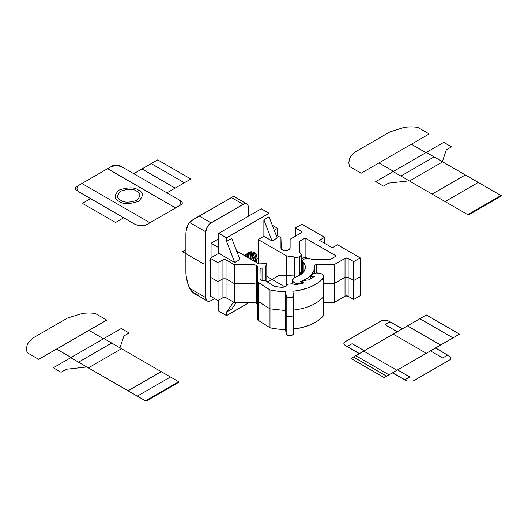<?xml version="1.0" encoding="UTF-8"?>
<svg xmlns="http://www.w3.org/2000/svg" width="528" height="528" viewBox="0 0 528 528"><rect width="100%" height="100%" fill="white"/><g stroke="black" fill="none" stroke-linecap="round" stroke-linejoin="round"><path stroke-width="0.79" d="M345.741 295.964L348.137 296.241L353.707 299.455L360.182 295.72L360.182 257.869L353.707 261.611L353.707 299.455L353.707 261.611L348.137 258.39L348.137 296.241L348.137 258.39A2.198 1.267 180 0 0 345.028 258.39L334.165 264.667L316.589 264.667L316.589 272.996L316.589 264.667A2.198 1.267 180 0 0 314.391 265.934L314.391 265.934A2.198 1.267 180 0 0 314.398 266.033A28.948 16.711 180 0 1 314.483 267.307A28.948 16.711 180 0 1 300.01 281.78L302.953 282.579L300.01 281.78L306.392 278.896L311.137 275.108L313.876 270.699L314.411 265.769L315.315 264.898L334.165 264.667L345.028 258.39L346.579 258.02L348.137 258.39L353.707 261.611L360.182 257.869L337.511 244.781L332.33 247.771L319.374 240.293L324.555 237.296L301.884 224.209L295.403 227.951L300.973 231.165L301.62 232.063L300.973 232.96L290.11 239.23L290.024 248.464L288.077 250.147L284.638 250.543L282.988 250.147L281.299 248.959L280.949 237.739L276.045 234.901L280.949 237.739L280.949 247.949A4.58 2.647 180 0 0 285.529 250.595A4.58 2.647 180 0 0 290.11 247.949L290.11 239.23L300.973 232.96L300.973 231.165L300.973 232.96A2.198 1.267 180 0 0 301.62 232.063A2.198 1.267 180 0 0 300.973 231.165L295.403 227.951L295.403 236.174L295.403 227.951L301.884 224.209L324.555 237.296L324.555 243.283L324.555 237.296L319.374 240.293L332.33 247.771L337.511 244.781L360.182 257.869L360.182 295.72L353.707 299.455L348.137 296.241A2.198 1.267 0 0 0 345.028 296.241L334.165 302.511L323.776 302.511L334.165 302.511L334.165 264.667L334.165 302.511L345.028 296.241L345.028 258.39L345.028 296.241M265.742 267.307A19.787 11.425 180 0 0 265.769 267.907L265.769 280.995L265.769 267.907L262.053 268.019L262.053 280.335L262.053 268.019A2.198 1.267 180 0 0 259.974 269.287L259.974 279.041A2.198 1.267 180 0 0 261.604 280.262L265.584 280.876L274.197 286.315A34.815 20.097 180 0 0 281.292 287.258A5.498 3.175 180 0 0 287.456 284.196A29.317 16.922 180 0 0 291.687 283.853L296.419 284.585L304.214 282.935L300.234 281.952A29.317 16.922 180 0 0 303.989 280.46L308.774 279.873L314.437 276.362L310.424 276.639L310.424 278.85L310.121 276.527L310.121 279.041L310.121 276.527A29.317 16.922 180 0 0 311.652 274.989A6.415 3.703 180 0 1 321.902 274.052L319.348 273.154L316.364 273.016L313.599 273.676L311.652 274.989A29.317 16.922 180 0 1 310.121 276.527L314.437 276.362L308.774 279.873L303.989 280.46A29.317 16.922 180 0 1 300.234 281.952L304.214 282.935L296.419 284.585L291.687 283.853A29.317 16.922 180 0 1 287.456 284.196L286.328 286.037L284.605 286.889L282.434 287.272L277.702 286.889L274.197 286.315L265.584 280.876L260.429 279.814L259.974 279.041L260.132 268.818L261.248 268.132L265.769 267.907L265.927 265.742L266.792 263.637L258.859 263.875L237.442 251.513L236.933 251.803L237.442 251.513L258.859 263.875L266.792 263.637L266.792 281.642L266.792 263.637A19.787 11.425 180 0 0 265.742 267.307L265.742 267.346M256.278 265.439A4.58 2.647 180 0 1 257.618 267.307L257.77 282.084L269.986 289.925L277.622 291.205L285.542 291.641L286.315 296.261L287.476 297.29L289.43 297.772L291.522 297.548L293.324 296.307L292.842 291.271L297.581 290.624L306.517 288.407L310.596 286.869L317.698 283.028L323.466 277.814L323.704 276.091L321.902 274.052A6.415 3.703 180 0 1 323.776 276.672A6.415 3.703 180 0 1 323.083 278.355A42.141 24.328 180 0 1 292.842 291.271L293.482 295.482A3.663 2.119 180 0 1 293.495 295.667A3.663 2.119 180 0 1 289.991 297.785A3.663 2.119 180 0 1 286.176 295.852L286.176 333.703L285.542 329.485L285.542 291.641A42.141 24.328 180 0 1 269.986 289.925L269.986 327.769L258.192 320.331L258.192 282.48A2.198 1.267 180 0 1 257.618 281.622L257.618 319.473A2.198 1.267 0 0 0 258.192 320.331L258.192 282.48L269.986 289.925L269.986 327.769A42.141 24.328 0 0 0 285.542 329.485L285.542 291.641L286.176 295.852L286.176 333.703A3.663 2.119 0 0 0 289.991 335.63A3.663 2.119 0 0 0 293.495 333.518A3.663 2.119 0 0 0 293.482 333.333L293.324 334.158L292.123 335.168L290.149 335.623L288.07 335.372L286.315 334.112L285.542 329.485L277.622 329.056L269.986 327.769L257.77 319.935L257.618 267.307L256.278 265.439L256.278 303.29L256.278 265.439L254.793 264.865L253.037 264.667L253.037 302.511L234.313 302.511L226.037 297.739A2.198 1.267 0 0 0 222.928 297.739L218.005 300.577L210.23 296.089L210.23 258.245L210.23 296.089L218.005 300.577L218.005 262.733L222.928 259.888L224.486 259.519L226.037 259.888L234.313 264.667L253.037 264.667A4.58 2.647 180 0 1 256.278 265.439M257.618 305.158A4.58 2.647 0 0 0 256.278 303.29A4.58 2.647 0 0 0 253.037 302.511L253.037 264.667L234.313 264.667L234.313 302.511L234.313 264.667L226.037 259.888L226.037 297.739L226.037 259.888A2.198 1.267 180 0 0 222.928 259.888L222.928 297.739L222.928 259.888L218.005 262.733L218.005 300.577L222.928 297.739L224.486 297.363L226.037 297.739L234.313 302.511L253.037 302.511L256.278 303.29L257.618 305.158L257.618 319.473M226.558 241.415L226.558 237.824L269.049 213.286L269.049 216.876L263.868 219.872L263.868 236.254L258.172 239.54L258.172 263.479L258.172 239.54L286.499 255.895A19.787 11.425 180 0 1 294.393 257.09L294.393 277.801L294.393 257.09L298.525 257.083L300.874 255.625L301.145 254.1L299.277 251.856L299.277 241.949L299.917 241.052L305.125 238.049L336.217 256.001L331.01 259.004L329.459 259.373L312.292 259.373L307.514 258.245L304.082 259.142L303.244 259.802L302.795 261.413L304.577 264.205L305.243 266.323L305.217 268.481L304.484 270.593L301.052 274.395L294.314 277.847L292.631 279.866L293.053 281.549L294.842 282.902L298.525 283.622L302.953 282.579L302.821 283.232L300.472 283.417A5.867 3.386 180 0 1 292.598 280.236A5.867 3.386 180 0 1 294.314 277.847L295.429 277.2A19.787 11.425 180 0 0 305.323 267.307A19.787 11.425 180 0 0 303.23 262.192A4.58 2.647 180 0 1 302.742 261.01A4.58 2.647 180 0 1 304.082 259.142L304.293 259.024A4.58 2.647 180 0 1 310.748 259.01A2.198 1.267 180 0 0 312.292 259.373L329.459 259.373A2.198 1.267 180 0 0 331.01 259.004L336.217 256.001L305.125 238.049L305.125 258.641L305.125 238.049L299.917 241.052L299.917 252.754A4.58 2.647 180 0 1 301.231 254.608A4.58 2.647 180 0 1 299.884 256.476L299.884 275.174L299.68 256.595A4.58 2.647 180 0 1 294.393 257.09L286.499 255.895L258.172 239.54L263.868 236.254L272.059 240.979L263.868 236.254L263.868 219.872L272.059 240.979L263.868 219.872L269.049 216.876L277.246 237.989L272.059 240.979L277.246 237.989L269.049 216.876L269.049 213.286L261.281 208.798L218.783 233.336L218.783 253.308L210.23 258.245L218.005 262.733L210.23 258.245L218.783 253.308L234.749 262.522L218.783 253.308L218.783 233.336L226.558 237.824L218.783 233.336L261.281 208.798L269.049 213.286L226.558 237.824L226.558 241.415L231.739 238.418L226.558 241.415L234.749 262.522L226.558 241.415M249.704 252.074L244.365 255.955L247.896 253.004L251.434 251.764L249.704 252.074M256.502 262.871L257.149 258.39L256.41 254.74L254.404 252.43L251.434 251.764L254.404 252.43L256.41 254.74L257.149 258.39L256.502 262.871M229.918 198.323A32.492 18.764 60 0 1 231.482 197.578L229.918 198.323A32.492 18.764 60 0 0 228.492 199.3L193.703 219.232L189.565 222.446L205.828 231.838L206.699 228.01L209.999 223.562L244.154 203.841L246.807 203.947L247.929 205.24L248.325 216.282L248.325 207.306A7.326 4.231 -60 0 0 246.807 203.947L233.488 196.258L231.482 197.578L243.137 204.31L211.009 222.862L199.346 216.13L231.482 197.578L243.137 204.31A7.326 4.231 -60 0 1 246.807 203.947M193.703 219.232L199.346 216.13A32.492 18.764 -120 0 0 197.789 216.869L192.43 220.037L189.565 222.446A32.492 18.764 60 0 0 185.876 234.742L185.876 271.722A32.492 18.764 60 0 0 189.565 288.275L190.324 289.727L189.565 288.275L205.828 297.66A7.326 4.231 -60 0 0 207.346 301.019A7.326 4.231 -60 0 0 211.009 300.656L214.573 298.597L209.999 301.125L207.346 301.019L206.224 299.726L205.828 297.66L189.565 288.275L187.975 284.018L186.113 275.656L185.876 234.742L186.113 231.079L187.975 224.869L189.565 222.446L205.828 231.838L205.828 297.66L205.828 231.838A7.326 4.231 -60 0 1 211.009 222.862L199.346 216.13L197.505 217.041M218.783 300.128L218.783 311.124L226.558 315.612L249.249 302.511L226.558 315.612L218.783 311.124L218.783 300.128M256.047 254.06L256.047 262.251L256.047 254.06M231.739 309.032L226.558 312.022L226.558 315.612L226.558 312.022L233.548 302.075L226.558 312.022L231.739 309.032L236.32 302.511L231.739 309.032M239.93 259.532L234.749 262.522L239.93 259.532L231.739 238.418L239.93 259.532M286.499 285.899L286.499 255.895L286.499 285.899M274.243 230.261L277.603 228.32L272.309 225.265L277.603 228.32L277.603 235.805L277.603 228.32L274.243 230.261M293.495 329.05A42.141 24.328 0 0 0 323.083 316.206L323.083 278.355L323.083 316.206A6.415 3.703 0 0 0 323.776 314.523L323.466 313.381M299.68 275.299L299.68 256.595L299.68 275.299M299.277 251.856L299.277 241.949A2.198 1.267 180 0 1 299.917 241.052L299.917 252.754A2.198 1.267 180 0 1 299.277 251.856M303.23 272.422L303.23 262.192L303.23 272.422M292.842 329.116L302.161 327.512L310.596 324.72L317.698 320.879L323.466 315.665L323.776 276.672M284.843 286.81L266.792 276.388L284.843 286.81M211.061 257.763L211.061 243.236L218.783 247.698L211.061 243.236L218.783 238.781L211.061 243.236L211.061 257.763M199.346 293.924L196.555 294.294L192.423 292.182L190.324 289.727L193.697 293.126L207.346 301.019M233.488 196.264L233.066 196.726M254.43 252.443L255.796 257.572L255.13 261.723L255.796 257.572L254.43 252.443M254.021 254.404L254.186 256.648L253.519 260.792L254.186 256.648L253.09 251.896M251.896 251.75L252.582 255.717L251.915 259.868L252.582 255.717L252.417 253.473M250.866 252.899L250.305 258.938L250.978 254.793L250.648 251.849M249.361 253.103L248.701 258.014L249.295 252.252M247.757 253.09L247.097 257.083L247.718 253.757M245.777 255.031L245.487 256.159L245.777 255.031M245.203 255.994L245.414 254.905L245.203 255.994M246.807 256.918L247.17 253.48L246.807 256.918M248.668 253.328L248.417 257.849L248.516 252.641M250.021 258.773L250.384 256.06L249.553 252.14L250.384 256.06L250.021 258.773M251.632 259.703L251.995 256.984L250.226 251.935L251.995 256.984L251.632 259.703M253.235 260.627L253.598 257.915L251.295 252.49L249.916 252.014L251.295 252.49L253.598 257.915L253.235 260.627M254.839 261.558L255.209 258.839L252.899 253.414L247.051 254.133L244.88 255.803L247.051 254.133L252.899 253.414L255.209 258.839L254.839 261.558M298.162 276.104L279.365 275.378L267.214 281.906M301.231 259.222L305.125 256.971L307.336 258.251M360.182 276.791L353.707 280.533L348.137 277.319L345.028 277.319L334.165 283.589L323.776 283.589M257.618 286.235C257.327 284.638 255.796 283.754 253.037 283.589L234.313 283.589L226.037 278.81L222.928 278.81L218.005 281.655L210.23 277.167M257.618 300.551L258.192 301.409L269.986 308.847L285.542 310.563L286.176 314.78C285.259 317.348 295.159 316.846 293.482 314.411M292.842 310.193C306.405 308.609 316.483 304.306 323.083 297.277L323.083 293.918M248.787 254.912L246.055 256.483M300.914 274.494L299.911 271.676M187.546 254.258L185.731 253.598L203.821 264.04M185.876 249.718L182.444 251.698L185.731 253.598M210.23 261.459L209.26 260.898M253.829 260.971L258.172 258.469M465.326 174.953L501.6 195.895L468.435 215.041L432.155 194.099L465.326 174.953L426.301 152.42L393.136 171.567L432.155 194.099M478.282 182.431L445.111 201.577M442.649 161.858L409.484 181.012M426.301 152.42L443.725 142.362L451.499 146.85L446.318 149.84L442.365 161.693M409.2 180.847L388.661 183.124L383.48 186.12L375.705 181.632L393.136 171.567M434.075 156.908L400.904 176.055M500.953 195.518L467.788 214.672M349.463 166.459L361.132 173.217L429.152 133.947L417.49 127.215L410.876 126.826L404.58 127.241L389.961 131.888L357.568 150.586C353.503 152.962 350.823 155.78 349.523 159.034L348.797 162.664L349.463 166.459M393.525 171.343L378.946 162.928M425.911 152.645L411.338 144.23M161.218 371.646L179.203 382.028L146.038 401.174L141.286 398.435L128.053 390.793L161.218 371.646L103.904 338.554L121.328 328.495L129.103 332.983L123.922 335.973L119.968 347.827M86.803 366.98L66.271 369.257L61.083 372.253L53.315 367.765L70.739 357.7L128.053 390.793M70.739 357.7L103.904 338.554M82.876 313.289L67.564 318.021L35.171 336.719C31.112 339.095 28.426 341.913 27.126 345.167L26.4 348.797L27.08 352.618L38.735 359.35L106.755 320.08L95.093 313.348L89.179 312.959L82.876 313.289M103.514 338.778L88.942 330.363M71.128 357.476L56.549 349.061M88.341 367.864L121.506 348.718M137.313 396.139L170.485 376.992M78.514 362.188L111.679 343.042M145.543 400.891L178.708 381.744M453.024 337.874L419.852 318.721L426.334 314.985L459.499 334.132L431.818 350.117L396.904 370.273L363.733 351.127L355.826 355.687L351.034 358.459L384.199 377.606L386.641 376.193L353.476 357.047M386.641 376.193L396.904 370.273M363.733 351.127L419.852 318.721M440.603 345.041L407.438 325.895M402.468 328.759L389.446 321.545M435.633 347.912L448.133 355.43M346.691 346.229L359.192 353.747M405.385 380.114L392.363 372.893M397.544 369.904L409.787 376.972L404.864 379.81L406.936 381.011L413.153 381.011L449.691 359.918C451.367 358.717 451.367 357.522 449.691 356.327L447.619 355.126L442.695 357.971L430.452 350.902M404.864 379.81L392.621 372.742M397.287 331.756L385.044 324.687L389.968 321.842L387.889 320.648L381.671 320.648L345.134 341.741C343.457 342.936 343.457 344.131 345.134 345.332L347.213 346.526L352.136 343.682L364.379 350.75M447.619 355.126L435.376 348.058M402.211 328.911L389.968 321.842M359.456 353.595L347.213 346.526M426.34 353.278L393.175 334.125M388.991 374.84L355.826 355.687M90.539 198.64L82.375 203.353L115.546 222.499L123.704 217.787M166.98 192.806L190.846 179.025L157.674 159.878L133.815 173.653M120.793 166.439L119.236 165.541L113.018 165.541L109.91 167.336L112.642 166.247L115.546 165.805L118.873 165.983L121.981 166.888L178.702 199.637L180.404 201.749L180.391 204.006L178.82 206.006L175.593 207.953L107.573 168.683L109.91 167.336M78.038 191.123L76.481 190.225C74.804 189.024 74.804 187.829 76.481 186.635L107.573 168.683M136.726 225.007L138.283 225.905L144.5 225.905L147.609 224.11L144.903 225.192L141.438 225.654L137.577 225.245L134.653 224.11L78.817 191.809L77.253 190.014L76.949 188.093L77.708 186.417L79.589 184.84M179.48 200.323L181.038 201.221C182.714 202.415 182.714 203.61 181.038 204.811L177.929 206.606M141.973 168.94L175.144 188.093M151.199 163.614L184.364 182.767M136.712 191.129C133.406 188.694 128.099 188.694 120.806 191.129C116.589 195.34 116.589 198.403 120.806 200.317C124.113 202.745 129.419 202.745 136.712 200.317C140.93 196.099 140.93 193.037 136.712 191.129M175.593 207.953L149.945 222.763L81.926 183.493M149.945 222.763L147.609 224.11M138.475 190.113C134.435 187.143 127.954 187.143 119.044 190.113C113.896 195.254 113.896 198.997 119.044 201.333C123.083 204.303 129.565 204.303 138.475 201.333C143.623 196.185 143.623 192.443 138.475 190.113M293.495 295.667L293.495 333.518M301.231 254.608L301.231 274.263M302.742 261.043L302.742 272.95M292.598 280.249L292.598 283.998M303.059 283.18L303.059 282.731M314.483 267.346L314.483 273.365"/></g></svg>
